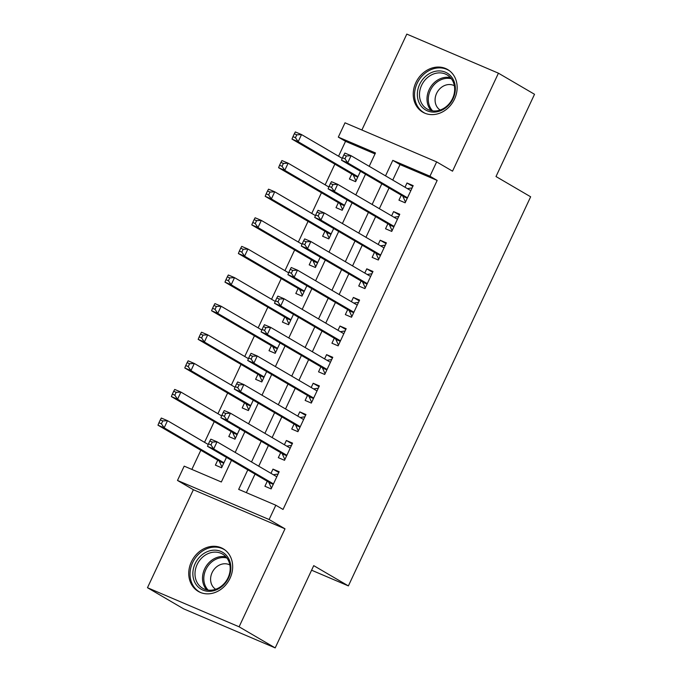 <?xml version="1.0" encoding="UTF-8"?>
<svg xmlns="http://www.w3.org/2000/svg" width="682" height="682" viewBox="0 0 682 682"><rect width="100%" height="100%" fill="white"/><g stroke="black" fill="none" stroke-linecap="round" stroke-linejoin="round"><path stroke-width="1.02" d="M415.875 82.599A24.68 20.954 -59.7 0 0 422.738 112.146A24.68 20.954 -59.7 0 0 454.51 99.078A24.68 20.954 -59.7 0 0 447.648 69.53A24.68 20.954 -59.7 0 0 415.875 82.599M191.395 561.823A24.68 20.954 -59.7 0 0 198.249 591.379A24.68 20.954 -59.7 0 0 230.022 578.302A24.68 20.954 -59.7 0 0 223.159 548.754A24.68 20.954 -59.7 0 0 191.395 561.823M375.023 153.91L345.535 141.336L338.315 137.116L345.015 122.811L436.651 161.898L429.95 176.203L392.798 160.355L385.535 175.854M311.589 570.203L348.383 585.898L530.647 196.791L496.002 176.536L534.526 94.287L498.431 73.187L406.804 34.1L361.878 129.998M348.383 585.898L313.729 565.642L275.196 647.9L183.569 608.813L147.474 587.713L239.101 626.801L284.999 528.814L269.117 519.531L177.49 480.443L184.191 466.138L221.343 481.986L231.479 460.341M284.999 528.814L193.373 489.727L147.474 587.713M193.373 489.727L177.49 480.443M345.535 141.336L338.562 156.221M334.853 164.14L325.161 184.831M321.452 192.75L311.759 213.44M308.051 221.36L298.358 242.05M294.65 249.979L284.957 270.669M281.24 278.588L271.555 299.279M267.838 307.198L258.146 327.889M254.437 335.808L244.744 356.498M241.036 364.418L231.343 385.108M227.635 393.028L217.942 413.718M214.233 421.638L204.54 442.328M200.832 450.248L191.855 469.404M275.196 647.9L239.101 626.801M401.297 195.154L398.944 200.158L405.142 202.801L413.181 185.632L406.992 182.998L405.006 187.235M387.887 223.764L385.543 228.768L391.741 231.411L399.78 214.242L393.591 211.608L391.604 215.844M374.486 252.374L372.142 257.378L378.331 260.021L386.379 242.86L380.189 240.217L378.203 244.454M361.085 280.984L358.741 285.997L364.93 288.631L372.977 271.47L366.78 268.827L364.793 273.064M347.684 309.594L345.339 314.607L351.528 317.241L359.576 300.08L353.378 297.437L351.392 301.674M334.282 338.204L331.938 343.217L338.127 345.859L346.166 328.69L339.977 326.047L337.991 330.284M320.881 366.822L318.537 371.826L324.726 374.469L332.765 357.3L326.576 354.657L324.589 358.894M307.48 395.432L305.135 400.436L311.324 403.079L319.364 385.91L313.174 383.267L311.188 387.512M294.078 424.042L291.734 429.046L297.923 431.689L305.962 414.52L299.773 411.877L297.787 416.122M280.677 452.652L278.324 457.656L284.522 460.299L292.561 443.13L286.372 440.487L284.385 444.732M217.746 460.137L215.393 465.141L221.59 467.784L226.45 457.4M231.147 431.527L228.802 436.531L234.992 439.174L239.851 428.79M244.548 402.909L242.204 407.921L248.393 410.564L253.252 400.181M257.949 374.299L255.605 379.311L261.794 381.946L266.653 371.571M271.351 345.689L269.006 350.701L275.196 353.336L280.055 342.961M284.752 317.079L282.408 322.083L288.597 324.726L293.465 314.351M298.153 288.469L295.809 293.473L301.998 296.116L306.866 285.741M311.555 259.859L309.21 264.863L315.399 267.506L320.267 257.131M324.956 231.249L322.612 236.253L328.809 238.896L333.668 228.513M338.366 202.639L336.013 207.643L342.211 210.286L347.07 199.903M351.767 174.029L349.423 179.034L355.612 181.676L360.471 171.293M247.805 469.881L238.674 489.378L275.818 505.226L283.039 509.445L437.171 180.423L400.019 164.575L392.755 180.074M389.047 187.993L379.354 208.683M375.646 216.603L365.953 237.293M362.244 245.222L352.551 265.912M348.843 273.832L339.15 294.522M335.442 302.441L325.749 323.132M322.04 331.051L312.347 351.742M308.631 359.661L298.938 380.351M295.229 388.271L285.536 408.961M281.828 416.881L272.135 437.571M268.427 445.491L258.734 466.181M255.025 474.101L246.338 492.643M267.267 481.262L264.923 486.266L271.121 488.909L279.16 471.739L272.971 469.105L270.984 473.342M436.651 161.898L452.533 171.173L498.431 73.187M437.171 180.423L429.95 176.203M275.818 505.226L269.117 519.531M369.209 166.314L375.467 152.956L338.315 137.116M235.188 452.422L244.881 431.732M248.589 423.812L258.282 403.122M261.99 395.202L271.683 374.512M275.392 366.592L285.085 345.893M288.793 337.974L298.486 317.283M302.203 309.364L311.887 288.674M315.604 280.754L325.297 260.064M329.005 252.144L338.698 231.454M342.407 223.534L352.1 202.844M355.808 194.924L365.501 174.234M381.826 183.773L372.133 204.464M368.425 212.383L358.732 233.082M355.024 241.002L345.331 261.692M341.622 269.612L331.929 290.302M328.221 298.222L318.528 318.912M314.82 326.831L305.127 347.522M301.418 355.441L291.726 376.132M288.009 384.051L278.324 404.741M274.607 412.661L264.914 433.351M261.206 441.271L251.513 461.961M400.019 164.575L392.798 160.355M278.802 472.507L272.971 469.105M292.203 443.897L286.372 440.487M305.604 415.287L299.773 411.877M319.005 386.677L313.174 383.267M332.407 358.067L326.576 354.657M345.808 329.457L339.977 326.047M359.209 300.847L353.378 297.437M372.611 272.237L366.78 268.827M386.021 243.627L380.189 240.217M399.422 215.018L393.591 211.608M412.823 186.399L406.992 182.998M209.826 441.015L208.479 443.871L210.96 444.928L212.298 442.072L209.826 441.015L210.849 439.174L217.038 441.808L276.815 476.752M212.298 442.072L217.038 441.808L213.688 448.969L207.499 446.326L268.427 481.935A3.163 1.662 113.1 0 1 268.87 482.455L271.462 488.176M273.465 483.905L213.688 448.969L210.96 444.928M273.38 474.74L278.094 474.007M208.479 443.871L207.499 446.326M208.232 444.485L167.508 420.683L164.157 427.836L157.968 425.193L218.896 460.81A3.163 1.662 -66.9 0 1 219.34 461.33L221.931 467.051M161.429 423.803L162.768 420.939L160.296 419.882L158.949 422.746L161.429 423.803L164.157 427.836L223.935 462.771M160.296 419.882L161.319 418.04L167.508 420.683L162.768 420.939M157.968 425.193L158.949 422.746M228.581 577.876A21.364 18.133 120.3 0 1 202.818 590.049A21.364 18.133 120.3 0 1 195.146 563.613A21.364 18.133 120.3 0 1 220.908 551.431A21.364 18.133 120.3 0 1 228.581 577.876M197.107 564.56A19.778 16.794 -59.7 0 0 202.605 588.242A19.778 16.794 -59.7 0 0 228.061 577.765A19.778 16.794 -59.7 0 0 222.562 554.091A19.778 16.794 -59.7 0 0 197.107 564.56M229.868 564.969A14.083 11.952 -59.7 0 0 212.102 572.624A14.083 11.952 -59.7 0 0 215.665 589.265M225.444 550.34A24.526 20.818 -59.7 0 0 224.242 549.564A24.526 20.818 -59.7 0 0 192.674 562.556A24.526 20.818 -59.7 0 0 199.485 591.916A24.526 20.818 -59.7 0 0 200.747 592.581M436.872 111.805A21.364 18.133 120.3 0 1 417.35 94.994A21.364 18.133 120.3 0 1 435.824 71.218A21.364 18.133 120.3 0 1 455.354 88.029A21.364 18.133 120.3 0 1 436.872 111.805M436.591 73.144A19.778 16.794 -59.7 0 0 420.197 89.171A19.778 16.794 -59.7 0 0 427.094 109.009A19.778 16.794 -59.7 0 0 437.554 110.723A19.778 16.794 -59.7 0 0 453.948 94.696A19.778 16.794 -59.7 0 0 447.051 74.858A19.778 16.794 -59.7 0 0 436.591 73.144M454.357 85.736A14.083 11.952 -59.7 0 0 447.264 84.721A14.083 11.952 -59.7 0 0 435.662 95.898A14.083 11.952 -59.7 0 0 440.154 110.041M449.932 71.107A24.526 20.818 -59.7 0 0 448.722 70.34A24.526 20.818 -59.7 0 0 435.747 68.217A24.526 20.818 -59.7 0 0 415.423 88.089A24.526 20.818 -59.7 0 0 423.974 112.683A24.526 20.818 -59.7 0 0 425.236 113.357M223.227 412.405L221.88 415.261L224.361 416.318L225.699 413.454L223.227 412.405L224.25 410.564L230.439 413.198L290.217 448.142M225.699 413.454L230.439 413.198L227.089 420.351L220.9 417.716L281.828 453.325A3.163 1.662 113.1 0 1 282.271 453.845L284.863 459.566M286.866 455.295L227.089 420.351L224.361 416.318M286.781 446.13L291.495 445.397M221.88 415.261L220.9 417.716M236.628 383.787L235.29 386.651L237.762 387.708L239.101 384.844L236.628 383.787L237.651 381.954L243.841 384.588L303.618 419.524M239.101 384.844L243.841 384.588L240.49 391.741L234.301 389.107L295.229 424.716A3.163 1.662 113.1 0 1 295.673 425.236L298.264 430.956M300.268 426.685L240.49 391.741L237.762 387.708M300.182 417.52L304.897 416.787M235.29 386.651L234.301 389.107M250.03 355.177L248.691 358.041L251.164 359.099L252.502 356.234L250.03 355.177L251.053 353.336L257.242 355.978L317.019 390.914M252.502 356.234L257.242 355.978L253.892 363.131L247.702 360.488L308.631 396.106A3.163 1.662 113.1 0 1 309.074 396.626L311.665 402.346M313.669 398.066L253.892 363.131L251.164 359.099M313.584 388.911L318.306 388.177M248.691 358.041L247.702 360.488M263.431 326.567L262.093 329.432L264.565 330.489L265.903 327.624L263.431 326.567L264.454 324.726L270.643 327.369L330.42 362.304M265.903 327.624L270.643 327.369L267.293 334.521L261.104 331.878L322.032 367.496A3.163 1.662 113.1 0 1 322.475 368.016L325.067 373.736M327.07 369.456L267.293 334.521L264.565 330.489M326.985 360.301L331.708 359.567M262.093 329.432L261.104 331.878M221.633 415.875L180.909 392.073L177.559 399.226L171.37 396.583L232.298 432.2A3.163 1.662 -66.9 0 1 232.741 432.72L235.333 438.441M174.831 395.193L176.169 392.329L173.697 391.272L172.358 394.136L174.831 395.193L177.559 399.226L237.336 434.161M173.697 391.272L174.72 389.431L180.909 392.073L176.169 392.329M171.37 396.583L172.358 394.136M235.043 387.265L194.31 363.463L190.96 370.616L184.771 367.973L245.699 403.591A3.163 1.662 -66.9 0 1 246.142 404.111L248.734 409.831M188.232 366.584L189.57 363.719L187.098 362.662L185.76 365.526L188.232 366.584L190.96 370.616L250.737 405.551M187.098 362.662L188.121 360.821L194.31 363.463L189.57 363.719M184.771 367.973L185.76 365.526M248.444 358.655L207.712 334.853L204.361 342.006L198.172 339.363L259.1 374.981A3.163 1.662 -66.9 0 1 259.544 375.501L262.135 381.212M201.633 337.974L202.972 335.109L200.499 334.052L199.161 336.917L201.633 337.974L204.361 342.006L264.139 376.941M200.499 334.052L201.522 332.211L207.712 334.853L202.972 335.109M198.172 339.363L199.161 336.917M261.845 330.045L221.121 306.244L217.771 313.396L211.573 310.753L272.51 346.362A3.163 1.662 -66.9 0 1 272.945 346.891L275.537 352.603M215.035 309.364L216.382 306.499L213.901 305.442L212.562 308.307L215.035 309.364L217.771 313.396L277.54 348.332M213.901 305.442L214.924 303.601L221.121 306.244L216.382 306.499M211.573 310.753L212.562 308.307M276.832 297.957L275.494 300.822L277.966 301.879L279.313 299.014L276.832 297.957L277.855 296.116L284.053 298.759L343.822 333.694M279.313 299.014L284.053 298.759L280.703 305.911L274.505 303.268L335.442 338.886A3.163 1.662 113.1 0 1 335.876 339.406L338.468 345.126M340.471 340.847L280.703 305.911L277.966 301.879M340.386 331.691L345.109 330.958M275.494 300.822L274.505 303.268M275.247 301.435L234.523 277.634L231.172 284.786L224.975 282.143L285.911 317.752A3.163 1.662 -66.9 0 1 286.355 318.281L288.946 323.993M228.436 280.745L229.783 277.889L227.302 276.832L225.964 279.697L228.436 280.745L231.172 284.786L290.941 319.722M227.302 276.832L228.325 274.991L234.523 277.634L229.783 277.889M224.975 282.143L225.964 279.697M290.234 269.347L288.895 272.212L291.367 273.269L292.714 270.404L290.234 269.347L291.257 267.506L297.454 270.149L357.223 305.084M292.714 270.404L297.454 270.149L294.104 277.301L287.906 274.658L348.843 310.276A3.163 1.662 113.1 0 1 349.278 310.796L351.878 316.508M353.873 312.237L294.104 277.301L291.367 273.269M353.796 303.081L358.51 302.348M288.895 272.212L287.906 274.658M288.648 272.826L247.924 249.024L244.574 256.176L238.376 253.534L299.313 289.142A3.163 1.662 -66.9 0 1 299.756 289.662L302.348 295.383M241.846 252.135L243.184 249.28L240.703 248.222L239.365 251.078L241.846 252.135L244.574 256.176L304.343 291.112M240.703 248.222L241.735 246.381L247.924 249.024L243.184 249.28M238.376 253.534L239.365 251.078M303.635 240.737L302.297 243.602L304.777 244.659L306.116 241.795L303.635 240.737L304.666 238.896L310.856 241.539L370.633 276.474M306.116 241.795L310.856 241.539L307.505 248.691L301.308 246.049L362.244 281.657A3.163 1.662 113.1 0 1 362.688 282.186L365.279 287.898M367.274 283.627L307.505 248.691L304.777 244.659M367.197 274.471L371.912 273.738M302.297 243.602L301.308 246.049M302.049 244.216L261.325 220.414L257.975 227.566L251.786 224.924L312.714 260.533A3.163 1.662 -66.9 0 1 313.157 261.053L315.749 266.773M255.247 223.525L256.585 220.67L254.105 219.613L252.766 222.468L255.247 223.525L257.975 227.566L317.752 262.502M254.105 219.613L255.136 217.771L261.325 220.414L256.585 220.67M251.786 224.924L252.766 222.468M317.036 212.128L315.698 214.992L318.179 216.041L319.517 213.185L317.036 212.128L318.068 210.286L324.257 212.929L384.034 247.864M319.517 213.185L324.257 212.929L320.907 220.081L314.717 217.439L375.646 253.048A3.163 1.662 113.1 0 1 376.089 253.576L378.68 259.288M380.684 255.017L320.907 220.081L318.179 216.041M380.599 245.852L385.313 245.128M315.698 214.992L314.717 217.439M315.451 215.606L274.727 191.795L271.376 198.948L265.187 196.314L326.115 231.923A3.163 1.662 -66.9 0 1 326.559 232.443L329.15 238.163M268.648 194.916L269.987 192.06L267.514 191.003L266.168 193.859L268.648 194.916L271.376 198.948L331.154 233.892M267.514 191.003L268.538 189.161L274.727 191.795L269.987 192.06M265.187 196.314L266.168 193.859M330.446 183.518L329.099 186.374L331.58 187.431L332.918 184.575L330.446 183.518L331.469 181.676L337.658 184.319L397.435 219.254M332.918 184.575L337.658 184.319L334.308 191.471L328.119 188.829L389.047 224.438A3.163 1.662 113.1 0 1 389.49 224.958L392.082 230.678M394.085 226.407L334.308 191.471L331.58 187.431M394 217.243L398.714 216.518M329.099 186.374L328.119 188.829M328.852 186.996L288.128 163.186L284.778 170.338L278.588 167.704L339.517 203.313A3.163 1.662 -66.9 0 1 339.96 203.833L342.552 209.553M282.05 166.306L283.388 163.441L280.916 162.393L279.569 165.249L282.05 166.306L284.778 170.338L344.555 205.282M280.916 162.393L281.939 160.551L288.128 163.186L283.388 163.441M278.588 167.704L279.569 165.249M343.847 154.908L342.5 157.764L344.981 158.821L346.32 155.965L343.847 154.908L344.87 153.066L351.06 155.709L410.837 190.645M346.32 155.965L351.06 155.709L347.709 162.862L341.52 160.219L402.448 195.828A3.163 1.662 113.1 0 1 402.892 196.348L405.483 202.068M407.486 197.797L347.709 162.862L344.981 158.821M407.401 188.633L412.116 187.9M342.5 157.764L341.52 160.219M342.253 158.377L301.529 134.576L298.179 141.728L291.99 139.094L352.918 174.703A3.163 1.662 -66.9 0 1 353.361 175.223L355.953 180.943M295.451 137.696L296.789 134.831L294.317 133.774L292.979 136.639L295.451 137.696L298.179 141.728L357.956 176.664M294.317 133.774L295.34 131.933L301.529 134.576L296.789 134.831M291.99 139.094L292.979 136.639M273.26 484.331L268.87 482.455M273.388 484.058L268.427 481.935M218.896 460.81L223.858 462.925M219.34 461.33L223.73 463.206M206.706 589.853A19.778 16.794 120.3 0 1 204.626 568.958A19.778 16.794 120.3 0 1 225.981 556.87M226.91 557.995A19.13 16.24 -59.7 0 0 205.853 569.589A19.13 16.24 -59.7 0 0 208.146 590.101M431.195 110.62A19.778 16.794 120.3 0 1 428.518 91.124A19.778 16.794 120.3 0 1 444.11 77.543A19.778 16.794 120.3 0 1 450.47 77.646M451.399 78.771A19.13 16.24 -59.7 0 0 444.843 78.575A19.13 16.24 -59.7 0 0 429.677 91.934A19.13 16.24 -59.7 0 0 432.635 110.876M286.662 455.721L282.271 453.845M286.79 455.44L281.828 453.325M300.063 427.111L295.673 425.236M300.199 426.83L295.229 424.716M313.464 398.501L309.074 396.626M313.601 398.22L308.631 396.106M326.874 369.891L322.475 368.016M327.002 369.61L322.032 367.496M232.298 432.2L237.268 434.315M232.741 432.72L237.131 434.596M245.699 403.591L250.669 405.705M246.142 404.111L250.533 405.986M259.1 374.981L264.07 377.095M259.544 375.501L263.943 377.376M272.51 346.362L277.472 348.485M272.945 346.891L277.344 348.758M340.275 341.281L335.876 339.406M340.403 341L335.442 338.886M285.911 317.752L290.873 319.875M286.355 318.281L290.745 320.148M353.677 312.671L349.278 310.796M353.805 312.39L348.843 310.276M299.313 289.142L304.274 291.265M299.756 289.662L304.146 291.538M367.078 284.053L362.688 282.186M367.206 283.78L362.244 281.657M312.714 260.533L317.676 262.655M313.157 261.053L317.548 262.928M380.479 255.443L376.089 253.576M380.607 255.17L375.646 253.048M326.115 231.923L331.077 234.045M326.559 232.443L330.949 234.318M393.881 226.833L389.49 224.958M394.008 226.56L389.047 224.438M339.517 203.313L344.478 205.427M339.96 203.833L344.35 205.708M407.282 198.223L402.892 196.348M407.41 197.951L402.448 195.828M352.918 174.703L357.888 176.817M353.361 175.223L357.752 177.098M224.242 549.564L225.128 550.084M199.485 591.916L200.38 592.436M448.722 70.34L449.617 70.86M423.974 112.683L424.869 113.203"/></g></svg>
